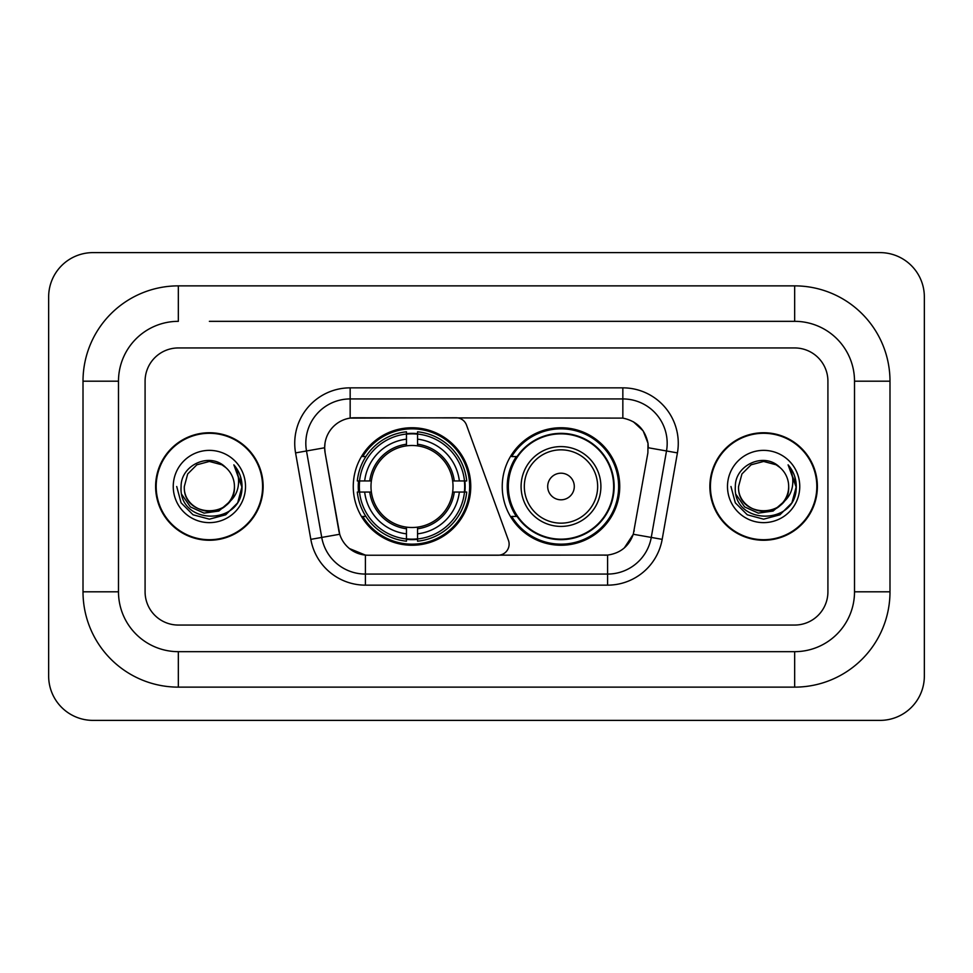 <?xml version="1.0" encoding="UTF-8"?>
<svg xmlns="http://www.w3.org/2000/svg" width="973" height="973" viewBox="0 0 973 973"><rect width="100%" height="100%" fill="white"/><g stroke="black" fill="none" stroke-linecap="round" stroke-linejoin="round"><path stroke-width="1.46" d="M350.158 387.85L350.158 418.11L456.082 417.77A11.08 11.08 0 0 1 466.505 425.067L508.453 540.356A11.08 11.08 0 0 1 498.042 555.23L368.268 555.23A29.932 29.932 0 0 1 338.799 530.492L325.116 452.895L339.723 534.262L321.735 537.424L306.495 450.973A44.344 44.344 0 0 1 350.158 398.93L622.842 398.93A44.344 44.344 0 0 1 666.505 450.973L651.265 537.424A44.344 44.344 0 0 1 607.602 574.07L365.398 574.07A44.344 44.344 0 0 1 321.735 537.424L310.825 539.358L295.573 452.895A55.425 55.425 0 0 1 350.158 387.85L622.842 387.85L622.842 418.11C636.731 420.993 645.111 429.385 648.006 443.274L647.884 452.895L633.277 534.262C628.911 546.315 620.348 553.26 607.602 555.084L368.268 555.23M353.26 486.5A58.745 58.745 0 0 0 412.005 545.245A58.745 58.745 0 0 0 470.762 486.5A58.745 58.745 0 0 0 412.005 427.755A58.745 58.745 0 0 0 353.26 486.5M622.842 418.11L354.586 417.77A29.932 29.932 0 0 0 325.116 452.895L324.666 447.762L306.495 450.973A44.344 44.344 0 0 1 305.814 443.274M358.538 492.046A53.758 53.758 0 0 1 358.538 480.954M516.335 516.432A53.758 53.758 0 0 1 516.335 456.568M619.74 486.5A58.745 58.745 0 0 1 560.995 545.245A58.745 58.745 0 0 1 502.238 486.5A58.745 58.745 0 0 1 560.995 427.755A58.745 58.745 0 0 1 619.74 486.5M155.619 486.5A53.758 53.758 0 0 0 209.377 540.258A53.758 53.758 0 0 0 263.136 486.5A53.758 53.758 0 0 0 209.377 432.742A53.758 53.758 0 0 0 155.619 486.5M709.864 486.5A53.758 53.758 0 0 0 763.623 540.258A53.758 53.758 0 0 0 817.381 486.5A53.758 53.758 0 0 0 763.623 432.742A53.758 53.758 0 0 0 709.864 486.5M324.666 447.702L324.994 443.274M622.842 387.85A55.425 55.425 0 0 1 677.427 452.895L662.175 539.358A55.425 55.425 0 0 1 607.602 585.15L365.398 585.15L365.398 555.084L349.429 548.553M633.387 421.783L643.153 430.881L648.006 443.274L648.334 447.762L677.427 452.895M607.602 585.15L607.602 555.084L604.732 555.23M666.505 450.973L651.265 537.424L633.277 534.262L624.338 547.896M634.201 530.492L634.019 531.44M338.981 531.44L338.799 530.492M827.914 381.197A33.252 33.252 0 0 0 794.661 347.945L178.339 347.945A33.252 33.252 0 0 0 145.086 381.197L145.086 591.803A33.252 33.252 0 0 0 178.339 625.055L794.661 625.055A33.252 33.252 0 0 0 827.914 591.803L827.914 381.197A33.252 33.252 0 0 0 794.661 347.945L178.339 347.945A33.252 33.252 0 0 0 145.086 381.197L145.086 591.803A33.252 33.252 0 0 0 178.339 625.055L794.661 625.055A33.252 33.252 0 0 0 827.914 591.803L827.914 381.197M262.588 486.5A53.211 53.211 0 0 0 209.377 433.289A53.211 53.211 0 0 0 156.179 486.5A53.211 53.211 0 0 0 209.377 539.711A53.211 53.211 0 0 0 262.588 486.5M230.175 501.253L218.864 511.044L204.038 513.112L190.404 506.933L181.878 494.625M228.582 502.591C215.276 520.567 183.021 509.074 184.323 486.5C182.79 518.816 235.965 518.816 234.432 486.5C235.965 518.816 182.79 518.816 184.323 486.5L187.68 473.973L196.85 464.802L209.377 461.445L221.905 464.802L225.797 467.575C210.411 451.46 180.82 464.729 181.1 486.5C178.278 525.177 240.988 526.186 241.997 488.373L242.046 486.5C241.961 478.278 239.224 471.066 233.848 464.851C237.935 471.564 239.37 478.777 238.166 486.5C236.998 493.068 233.8 498.431 228.582 502.591A25.055 25.055 0 0 0 234.432 486.5C235.965 518.816 182.79 518.816 184.323 486.5L187.68 473.973L196.85 464.802M234.432 486.5A25.055 25.055 0 0 0 225.797 467.575M173.243 486.5A36.135 36.135 0 0 0 209.377 522.635A36.135 36.135 0 0 0 245.512 486.5A36.135 36.135 0 0 0 209.377 450.365A36.135 36.135 0 0 0 173.243 486.5M233.848 464.851L242.034 487.449L240.513 476.6L242.034 487.449L240.513 476.6L242.034 487.449L234.092 465.13L242.034 487.449L234.092 465.13L242.046 486.5L237.68 502.834L225.712 514.79L209.377 519.168L193.043 514.79L181.087 502.834L176.709 486.5M234.092 465.13L242.034 487.473M816.821 486.5A53.211 53.211 0 0 0 763.623 433.289A53.211 53.211 0 0 0 710.412 486.5A53.211 53.211 0 0 0 763.623 539.711A53.211 53.211 0 0 0 816.821 486.5M784.408 501.253L773.097 511.044L758.283 513.112L744.637 506.933L736.111 494.625M788.677 486.5C790.21 518.816 737.035 518.816 738.568 486.5L741.925 473.973L751.095 464.802L763.623 461.445L776.15 464.802L780.03 467.575C764.656 451.46 735.065 464.729 735.333 486.5C732.523 525.177 795.221 526.186 796.242 488.373L796.291 486.5C796.194 478.278 793.469 471.066 788.094 464.851C792.18 471.564 793.615 478.777 792.411 486.5C791.244 493.068 788.045 498.431 782.815 502.591A25.055 25.055 0 0 0 788.677 486.5C790.21 518.816 737.035 518.816 738.568 486.5C737.035 518.816 790.21 518.816 788.677 486.5A25.055 25.055 0 0 0 780.03 467.575M782.815 502.591C769.521 520.567 737.266 509.074 738.568 486.5M727.488 486.5A36.135 36.135 0 0 0 763.623 522.635A36.135 36.135 0 0 0 799.757 486.5A36.135 36.135 0 0 0 763.623 450.365A36.135 36.135 0 0 0 727.488 486.5M788.094 464.851L796.279 487.449L794.759 476.6L796.279 487.449L794.759 476.6L796.279 487.449L788.337 465.13L796.279 487.449L788.337 465.13L796.291 486.5L791.913 502.834L779.957 514.79L763.623 519.168L747.288 514.79L735.32 502.834L730.954 486.5M788.337 465.13L796.279 487.473M417.551 538.969L417.551 541.195A54.987 54.987 0 0 0 466.712 492.046L464.486 492.046A52.761 52.761 0 0 1 417.551 538.969L417.551 533.836A47.665 47.665 0 0 0 459.353 492.046L452.652 492.046A41.012 41.012 0 0 0 417.551 445.865L417.551 434.031A52.761 52.761 0 0 1 464.486 480.954L466.712 480.954A54.987 54.987 0 0 0 417.551 431.805L417.551 434.031M359.536 492.046L357.31 492.046A54.987 54.987 0 0 0 406.471 541.195L406.471 538.969A52.761 52.761 0 0 1 359.536 492.046L364.668 492.046A47.665 47.665 0 0 0 406.471 533.836L406.471 527.135A41.012 41.012 0 0 0 452.652 492.046L454.282 492.046A42.642 42.642 0 0 1 417.551 528.777L417.551 533.836M406.471 434.031L406.471 431.805A54.987 54.987 0 0 0 357.31 480.954L359.536 480.954A52.761 52.761 0 0 1 406.471 434.031L406.471 439.164A47.665 47.665 0 0 0 364.668 480.954L371.37 480.954A41.012 41.012 0 0 0 406.471 527.135L406.471 528.777A42.642 42.642 0 0 1 369.74 492.046L364.668 492.046M359.645 492.046A52.651 52.651 0 0 1 359.645 480.954M417.551 434.14A52.651 52.651 0 0 0 406.471 434.14M464.376 480.954A52.651 52.651 0 0 1 464.376 492.046M464.486 480.954L459.353 480.954A47.665 47.665 0 0 0 417.551 439.164M459.353 492.046L464.486 492.046M406.471 533.836L406.471 538.969M452.652 480.954L459.353 480.954M417.551 527.208L417.551 528.777M406.471 527.135A41.012 41.012 0 0 1 371.37 492.046L369.74 492.046M417.551 538.86A52.651 52.651 0 0 1 406.471 538.86M364.668 480.954L359.536 480.954M406.471 445.792L406.471 439.164M417.551 445.865A41.012 41.012 0 0 0 371.37 480.954L369.74 480.954A42.642 42.642 0 0 1 406.471 444.223M417.551 445.792L417.551 444.223A42.642 42.642 0 0 1 454.282 480.954M365.884 456.568L362.747 456.568A57.638 57.638 0 0 1 469.655 486.5A57.638 57.638 0 0 1 362.747 516.432L365.884 516.432M574.289 486.5A13.306 13.306 0 0 0 560.995 473.194A13.306 13.306 0 0 0 547.69 486.5A13.306 13.306 0 0 0 560.995 499.806A13.306 13.306 0 0 0 574.289 486.5M600.9 486.5A39.905 39.905 0 0 0 560.995 446.595A39.905 39.905 0 0 0 521.09 486.5A39.905 39.905 0 0 0 560.995 526.405A39.905 39.905 0 0 0 600.9 486.5A39.905 39.905 0 0 1 560.995 526.405A39.905 39.905 0 0 1 521.09 486.5M613.647 486.5A52.651 52.651 0 0 0 560.995 433.849A52.651 52.651 0 0 0 508.332 486.5A52.651 52.651 0 0 0 560.995 539.151A52.651 52.651 0 0 0 613.647 486.5M618.633 486.5A57.638 57.638 0 0 1 511.725 516.432L517.064 516.432A53.15 53.15 0 0 0 596.157 526.357A53.15 53.15 0 0 0 596.157 446.643A53.15 53.15 0 0 0 517.064 456.568L511.725 456.568A57.638 57.638 0 0 1 618.633 486.5M209.377 321.333L794.661 321.333L209.377 321.333M889.991 381.197L854.513 381.197L854.513 591.803L854.513 381.197A59.864 59.864 0 0 0 794.661 321.333L794.661 285.867L178.339 285.867A95.33 95.33 0 0 0 83.009 381.197L83.009 591.803A95.33 95.33 0 0 0 178.339 687.133L794.661 687.133A95.33 95.33 0 0 0 889.991 591.803L889.991 381.197A95.33 95.33 0 0 0 794.661 285.867M794.661 687.133L794.661 651.667L178.339 651.667L794.661 651.667A59.864 59.864 0 0 0 854.513 591.803L889.991 591.803M83.009 591.803L118.487 591.803L118.487 381.197L118.487 591.803A59.864 59.864 0 0 0 178.339 651.667L178.339 687.133M178.339 285.867L178.339 321.333A59.864 59.864 0 0 0 118.487 381.197L83.009 381.197M924.35 296.947A44.344 44.344 0 0 0 880.006 252.615L92.994 252.615A44.344 44.344 0 0 0 48.65 296.947L48.65 676.053A44.344 44.344 0 0 0 92.994 720.385L880.006 720.385A44.344 44.344 0 0 0 924.35 676.053L924.35 296.947M365.398 585.15A55.425 55.425 0 0 1 310.825 539.358M295.573 452.895L306.495 450.973M651.265 537.424L662.175 539.358M417.551 527.135A41.012 41.012 0 0 0 452.652 492.046M406.471 539.358A53.15 53.15 0 0 0 417.551 539.358M464.863 492.046A53.15 53.15 0 0 0 464.863 480.954M417.551 433.642A53.15 53.15 0 0 0 406.471 433.642M597.653 486.5A36.658 36.658 0 0 0 560.995 449.842A36.658 36.658 0 0 0 524.325 486.5A36.658 36.658 0 0 0 560.995 523.158A36.658 36.658 0 0 0 597.653 486.5"/></g></svg>
